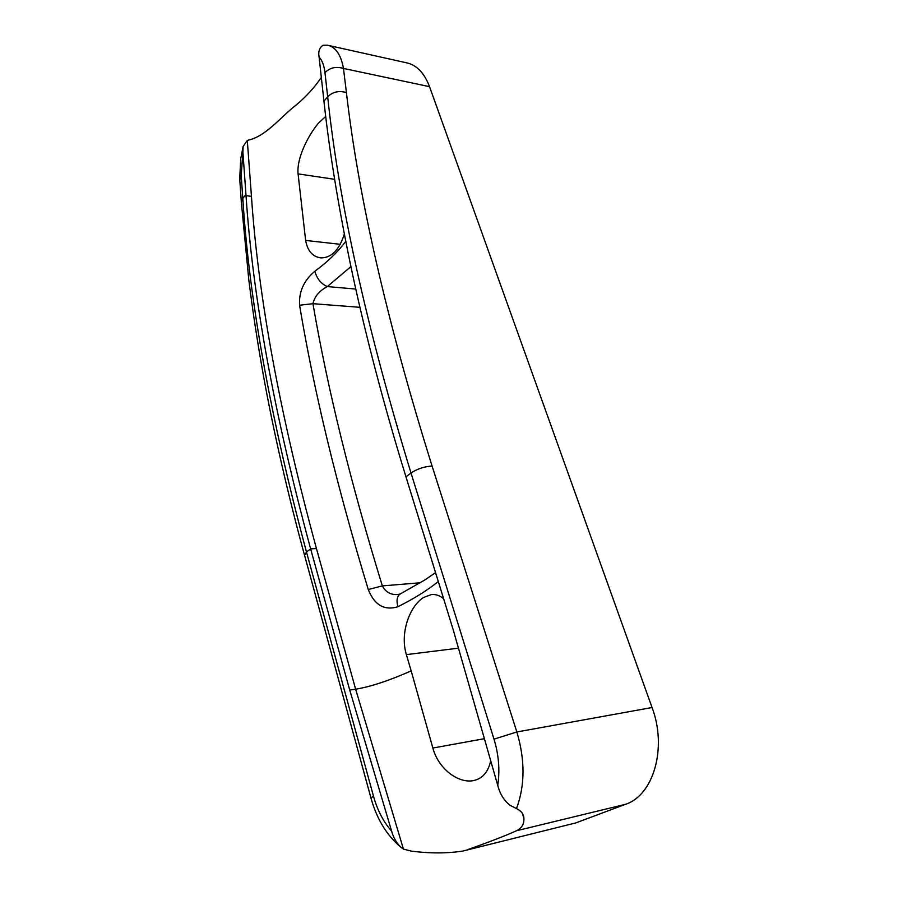 <?xml version="1.0" encoding="UTF-8"?>
<svg xmlns="http://www.w3.org/2000/svg" width="898" height="898" viewBox="0 0 898 898"><rect width="100%" height="100%" fill="white"/><g stroke="black" fill="none" stroke-linecap="round" stroke-linejoin="round"><path stroke-width="1.35" d="M443.612 598.73C439.784 595.52 435.71 594.139 431.388 594.577L423.587 597.462C410.15 605.78 399.599 632.383 406.367 654.62L411.183 670.885C388.969 680.684 370.459 686.79 355.63 689.204L316.444 548.532C279.918 414.416 258.254 297.036 251.451 196.37L247.298 140.425L243.111 146.497L242.909 152.189L246.03 195.652C252.686 296.587 274.227 414.326 310.629 548.88L349.715 690.034L391.629 831.133C393.279 837.284 396.254 842.56 400.542 846.937L403.426 849.081L411.419 851.147C430.041 853.515 447.17 853.482 462.807 851.057L575.865 822.894L463.009 851.012M325.705 116.426L318.408 123.217C307.879 135.811 296.52 158.362 298.08 173.886L305.634 240.428C307.576 251.025 312.672 256.839 320.945 257.883C331.485 257.849 339.276 249.925 344.327 234.086M247.298 140.425L251.126 139.392C267.974 134.071 282.028 115.73 295.992 105.167C306.207 96.614 314.648 87.353 321.327 77.385M323.168 45.237L327.411 45.192C335.583 46.842 340.937 54.598 343.474 68.45L346.426 92.595C358.414 197.156 386.971 321.652 432.084 466.051L516.844 731.971L652.06 707.523L429.536 86.668L343.474 68.45C336.121 66.261 329.948 67.653 324.953 72.626C324.111 65.475 322.158 60.301 319.104 57.102C318.094 51.455 319.452 47.504 323.168 45.237M350.905 266.594L327.332 286.574C321.17 283.914 317.005 278.818 314.828 271.275C327.635 261.879 337.94 251.9 345.741 241.338M314.828 271.275C303.85 280.49 298.765 291.805 299.584 305.23C313.829 390.832 336.716 485.594 368.259 589.515C374.432 605.061 384.31 610.808 397.893 606.756C414.584 598.349 428.043 589.919 438.291 581.477M328.791 45.506L406.278 62.759C416.537 64.858 424.294 72.828 429.536 86.668M652.06 707.523C667.259 747.585 653.733 795.089 625.614 804.282L516.552 830.74C521.682 828.214 524.129 824.162 523.904 818.572C523.792 814.239 521.323 810.905 516.485 808.582L510.098 805.338C504.014 800.567 499.894 793.899 497.739 785.335L453.052 629.262L405.963 476.827C383.94 405.57 365.441 334.359 352.622 274.653C339.343 212.231 329.824 154.793 324.066 102.327L319.104 57.102M251.451 196.37L246.03 195.652M575.865 822.894L625.614 804.282M516.552 830.74C504.822 835.993 488.579 842.279 467.791 849.575M411.183 670.885L432.858 748.034C438.628 769.564 459.103 783.887 473.908 780.519C482.697 778.398 488.299 771.82 490.701 760.786M403.426 849.081L355.63 689.204L349.715 690.034M245.951 194.608L242.808 198.379C249.15 299.472 270.365 417.357 306.476 552.012L310.629 548.88L316.444 548.532M359.93 307.318L312.942 303.681C327.512 388.711 350.647 482.787 382.346 585.9L420.365 582.768M239.822 180.105L241.203 175.2L242.808 198.379L241.315 201.848L239.721 178.713L240.731 158.722L243.111 146.52M299.584 305.23L312.942 303.681C314.581 296.497 319.385 290.795 327.332 286.574L355.776 289.066M400.598 593.78L398.342 594.476C391.057 595.172 385.736 592.31 382.346 585.9L368.259 589.515M435.541 572.598L424.911 579.928L400.182 593.993C397.017 596.205 396.254 600.459 397.893 606.756M458.463 648.165L406.367 654.62M334.595 179.308L298.08 173.886M497.739 785.335C500.018 770.237 498.772 754.848 494.001 739.144L516.844 731.971C525.184 759.944 525.072 785.481 516.485 808.582M305.634 240.428L340.275 244.312M432.858 748.034L484.381 738.684M304.59 555.435L306.476 552.012L373.467 796.122C377.418 810.243 383.468 821.917 391.629 831.133M242.909 152.189L241.203 175.2M494.001 739.144L411.003 473.01C366.552 327.478 338.782 202.061 327.68 96.771L324.953 72.626M346.426 92.595C338.984 90.44 332.743 91.832 327.68 96.771L323.954 101.238M432.084 466.051C424.204 466.578 417.177 468.891 411.003 473.01L405.963 476.827M370.986 798.098L373.467 796.122M400.542 846.937C386.499 835.005 376.621 818.639 370.908 797.817L304.411 554.784C287.966 494.675 273.25 430.333 263.159 374.118C257.344 341.498 252.562 310.102 248.813 279.907L241.315 201.848M241.405 203.217L241.304 201.859M522.524 813.79L523.893 818.572"/></g></svg>
